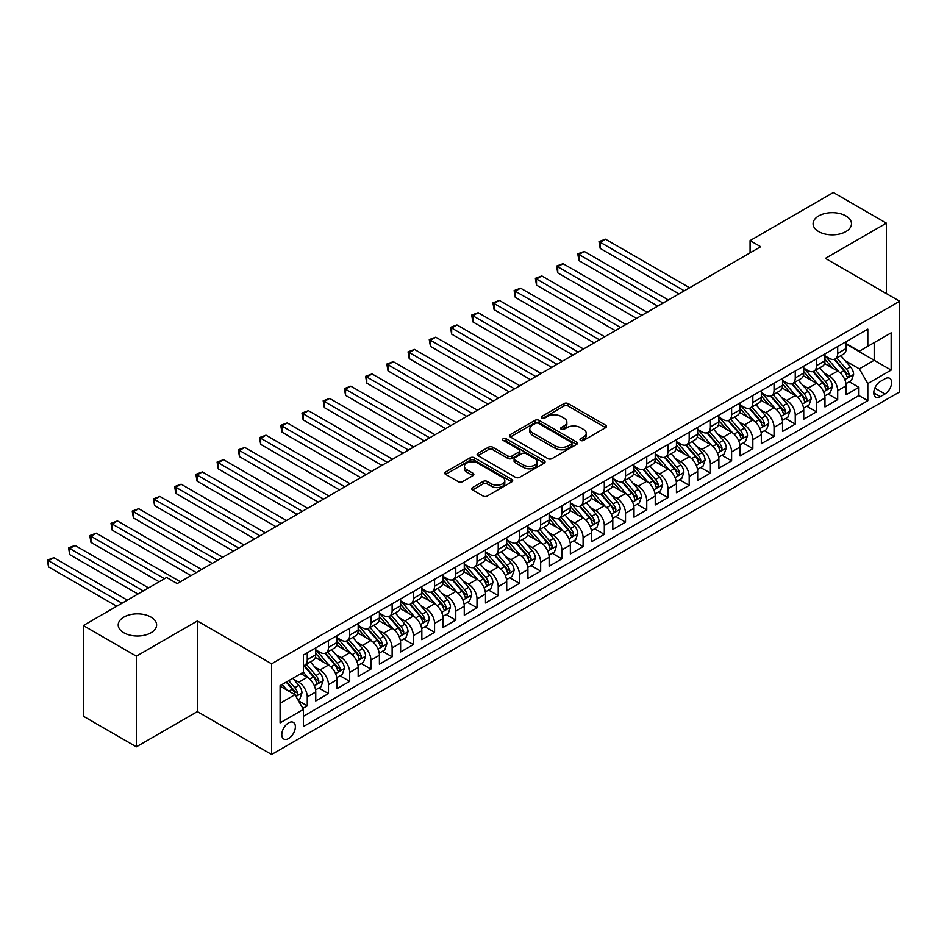<?xml version="1.0" encoding="UTF-8"?>
<svg xmlns="http://www.w3.org/2000/svg" width="947" height="947" viewBox="0 0 947 947"><rect width="100%" height="100%" fill="white"/><g stroke="black" fill="none" stroke-linecap="round" stroke-linejoin="round"><path stroke-width="1.42" d="M580.606 440.426A2.06 1.196 0 0 0 583.518 440.426L605.642 427.653A2.948 1.705 0 0 0 606.506 426.458A2.948 1.705 0 0 0 605.642 425.25L568.153 403.611A2.948 1.705 0 0 0 563.998 403.611L541.862 416.384A2.06 1.196 0 0 0 541.258 417.225A2.06 1.196 0 0 0 541.862 418.065A2.06 1.196 0 0 0 544.785 418.065L547.638 416.408A9.423 5.445 0 0 1 560.967 416.408L564.092 418.219A9.423 5.445 0 0 1 566.862 422.066A9.423 5.445 0 0 1 564.092 425.913L561.228 427.559A2.06 1.196 0 0 0 560.624 428.411A2.06 1.196 0 0 0 561.228 429.251A2.06 1.196 0 0 0 564.152 429.251L567.016 427.594A9.423 5.445 0 0 1 580.345 427.594L583.47 429.393A9.423 5.445 0 0 1 586.229 433.241A9.423 5.445 0 0 1 583.47 437.088L580.606 438.745A2.06 1.196 0 0 0 580.002 439.586A2.06 1.196 0 0 0 580.606 440.426L580.606 438.745M150.999 617.101A19.2 11.092 0 0 0 130.07 614.698A19.2 11.092 0 0 0 118.209 624.937A19.2 11.092 0 0 0 123.844 632.774A19.2 11.092 0 0 0 144.761 635.177A19.2 11.092 0 0 0 156.622 624.937A19.2 11.092 0 0 0 150.999 617.101M845.86 215.916A19.2 11.092 0 0 0 824.932 213.513A19.2 11.092 0 0 0 813.082 223.764A19.2 11.092 0 0 0 818.705 231.601A19.2 11.092 0 0 0 839.634 234.004A19.2 11.092 0 0 0 851.483 223.764A19.2 11.092 0 0 0 845.86 215.916M288.586 738.553A9.6 5.54 120 0 0 294.86 730.09A9.6 5.54 120 0 0 293.392 722.395A9.6 5.54 120 0 0 288.586 722.869A9.6 5.54 120 0 0 282.313 731.333A9.6 5.54 120 0 0 283.792 739.027A9.6 5.54 120 0 0 288.586 738.553M472.565 487.539A2.948 1.705 0 0 0 471.701 488.735A2.948 1.705 0 0 0 472.565 489.942L483.077 496.015A2.948 1.705 0 0 0 487.243 496.015L511.818 481.822A2.948 1.705 0 0 0 512.682 480.614A2.948 1.705 0 0 0 511.818 479.419L474.34 457.78A2.948 1.705 0 0 0 470.174 457.78L445.599 471.961A2.948 1.705 0 0 0 444.735 473.169A2.948 1.705 0 0 0 445.599 474.364L458.301 481.703A2.948 1.705 0 0 0 462.467 481.703L472.979 475.631A2.948 1.705 0 0 0 473.843 474.423A2.948 1.705 0 0 0 472.979 473.228L466.682 469.594A7.884 4.546 0 0 1 464.373 466.374A7.884 4.546 0 0 1 469.238 462.172A7.884 4.546 0 0 1 477.821 463.154L502.502 477.406A7.884 4.546 0 0 1 504.81 480.614A7.884 4.546 0 0 1 499.945 484.817A7.884 4.546 0 0 1 491.363 483.834L487.243 481.467A2.948 1.705 0 0 0 483.077 481.467L472.565 487.539L472.565 489.942M197.355 620.96L136.356 656.176L83.312 625.553L83.312 716.192L136.356 746.828L197.355 711.599L271.611 754.475L271.611 663.823L197.355 620.96L197.355 711.599M886.392 293.582L886.392 223.149L825.393 258.365L899.65 301.241L271.611 663.823M886.392 223.149L833.348 192.525L750.071 240.597L750.071 252.849M83.312 625.553L166.589 577.469L177.196 583.589L760.678 246.729L750.071 240.597M547.851 458.62A2.948 1.705 0 0 0 552.018 458.62L576.593 444.427A2.948 1.705 0 0 0 577.457 443.232A2.948 1.705 0 0 0 576.593 442.024L539.103 420.385A2.948 1.705 0 0 0 534.937 420.385L510.362 434.566A2.948 1.705 0 0 0 509.498 435.774A2.948 1.705 0 0 0 510.362 436.969L547.851 458.62M504.005 440.876A2.06 1.196 0 0 1 506.1 441.172L506.1 438.721L544.205 460.716A2.948 1.705 0 0 1 545.07 461.923A2.948 1.705 0 0 1 544.205 463.13L519.631 477.312A2.948 1.705 0 0 1 515.464 477.312L477.975 455.673L488.498 449.647L488.498 447.197L477.975 453.27A2.948 1.705 0 0 0 477.122 454.465A2.948 1.705 0 0 0 477.975 455.673L477.975 453.27M488.498 449.647A2.948 1.705 0 0 1 492.665 449.647L492.665 447.197A2.948 1.705 0 0 0 488.498 447.197M492.665 447.197L507.864 455.969A2.948 1.705 0 0 0 512.031 455.969L519.003 451.944A2.948 1.705 0 0 0 519.867 450.736A2.948 1.705 0 0 0 519.003 449.541L503.177 440.402A2.06 1.196 0 0 1 502.573 439.562A2.06 1.196 0 0 1 503.851 438.461A2.06 1.196 0 0 1 506.1 438.721M302.862 708.392L307.266 705.846L298.459 700.768M293.452 679.129L298.779 682.207A12.003 6.925 60 0 1 307.266 696.909L315.753 692.008L315.753 700.946L328.479 693.595L318.831 688.019M314.664 666.877L319.991 669.955A12.003 6.925 60 0 1 328.479 684.657L336.966 679.757L336.966 688.694L349.692 681.343L340.044 675.779M335.877 654.626L341.204 657.703A12.003 6.925 60 0 1 349.692 672.406L358.179 667.505L358.179 676.442L370.916 669.103L361.257 663.527M357.102 642.386L362.429 645.452A12.003 6.925 60 0 1 370.916 660.154L379.404 655.253L379.404 664.202L392.129 656.851L382.481 651.276M378.315 630.134L383.642 633.212A12.003 6.925 60 0 1 392.129 647.902L400.617 643.001L400.617 651.95L413.354 644.599L403.694 639.024M399.539 617.882L404.866 620.96A12.003 6.925 60 0 1 413.354 635.65L421.841 630.761L421.841 639.698L434.566 632.347L424.907 626.772M420.752 605.63L426.079 608.708A12.003 6.925 60 0 1 434.566 623.41L443.054 618.509L443.054 627.447L455.779 620.096L446.132 614.52M441.965 593.378L447.292 596.456A12.003 6.925 60 0 1 455.779 611.158L464.267 606.258L464.267 615.195L477.004 607.844L467.345 602.28M463.19 581.127L468.516 584.204A12.003 6.925 60 0 1 477.004 598.906L485.491 594.006L485.491 602.955L498.217 595.604L488.569 590.028M484.402 568.887L489.729 571.952A12.003 6.925 60 0 1 498.217 586.655L506.704 581.754L506.704 590.703L519.441 583.352L509.782 577.777M505.627 556.635L510.954 559.713A12.003 6.925 60 0 1 519.441 574.403L527.917 569.502L527.917 578.451L540.654 571.1L530.995 565.525M526.84 544.383L532.167 547.461A12.003 6.925 60 0 1 540.654 562.163L549.142 557.262L549.142 566.199L561.867 558.848L552.219 553.273M548.053 532.131L553.379 535.209A12.003 6.925 60 0 1 561.867 549.911L570.354 545.01L570.354 553.948L583.092 546.597L573.432 541.021M569.277 519.879L574.604 522.957A12.003 6.925 60 0 1 583.092 537.659L591.579 532.759L591.579 541.696L604.304 534.357L594.645 528.781M590.49 507.628L595.817 510.705A12.003 6.925 60 0 1 604.304 525.407L612.792 520.507L612.792 529.456L625.517 522.105L615.87 516.529M611.703 495.388L617.03 498.453A12.003 6.925 60 0 1 625.517 513.156L634.005 508.255L634.005 517.204L646.742 509.853L637.082 504.278M632.927 483.136L638.254 486.213A12.003 6.925 60 0 1 646.742 500.904L655.229 496.015L655.229 504.952L667.955 497.601L658.307 492.026M654.14 470.884L659.467 473.962A12.003 6.925 60 0 1 667.955 488.664L676.442 483.763L676.442 492.7L689.179 485.349L679.52 479.774M675.365 458.632L680.692 461.71A12.003 6.925 60 0 1 689.179 476.412L697.667 471.511L697.667 480.449L710.392 473.098L700.733 467.534M696.578 446.38L701.905 449.458A12.003 6.925 60 0 1 710.392 464.16L718.88 459.259L718.88 468.197L731.605 460.858L721.957 455.282M717.79 434.14L723.117 437.206A12.003 6.925 60 0 1 731.605 451.908L740.092 447.008L740.092 455.957L752.829 448.606L743.17 443.03M739.015 421.889L744.342 424.966A12.003 6.925 60 0 1 752.829 439.657L761.317 434.756L761.317 443.705L774.042 436.354L764.395 430.778M760.228 409.637L765.555 412.714A12.003 6.925 60 0 1 774.042 427.417L782.53 422.516L782.53 431.453L795.255 424.102L785.608 418.527M781.453 397.385L786.779 400.463A12.003 6.925 60 0 1 795.255 415.165L803.743 410.264L803.743 419.201L816.48 411.85L806.82 406.275M802.665 385.133L807.992 388.211A12.003 6.925 60 0 1 816.48 402.913L824.967 398.012L824.967 406.95L837.693 399.598L837.693 390.661A12.003 6.925 -120 0 0 829.205 375.959L823.878 372.881M828.045 394.035L837.693 399.598M315.753 692.008A12.003 6.925 -120 0 0 307.266 677.306L300.897 673.625M336.966 679.757A12.003 6.925 -120 0 0 328.479 665.054L315.363 657.478M358.179 667.505A12.003 6.925 -120 0 0 349.692 652.803L336.576 645.227M379.404 655.253A12.003 6.925 -120 0 0 370.916 640.551L357.788 632.975M400.617 643.001A12.003 6.925 -120 0 0 392.129 628.311L379.013 620.735M421.841 630.761A12.003 6.925 -120 0 0 413.354 616.059L400.226 608.483M443.054 618.509A12.003 6.925 -120 0 0 434.566 603.807L421.451 596.231M464.267 606.258A12.003 6.925 -120 0 0 455.779 591.555L442.663 583.979M485.491 594.006A12.003 6.925 -120 0 0 477.004 579.304L463.876 571.728M506.704 581.754A12.003 6.925 -120 0 0 498.217 567.052L485.101 559.488M527.917 569.502A12.003 6.925 -120 0 0 519.441 554.812L506.314 547.236M549.142 557.262A12.003 6.925 -120 0 0 540.654 542.56L527.526 534.984M570.354 545.01A12.003 6.925 -120 0 0 561.867 530.308L548.751 522.732M591.579 532.759A12.003 6.925 -120 0 0 583.092 518.056L569.964 510.48M612.792 520.507A12.003 6.925 -120 0 0 604.304 505.805L591.188 498.229M634.005 508.255A12.003 6.925 -120 0 0 625.517 493.565L612.401 485.989M655.229 496.015A12.003 6.925 -120 0 0 646.742 481.313L633.614 473.737M676.442 483.763A12.003 6.925 -120 0 0 667.955 469.061L654.839 461.485M697.667 471.511A12.003 6.925 -120 0 0 689.179 456.809L676.051 449.233M718.88 459.259A12.003 6.925 -120 0 0 710.392 444.557L697.264 436.981M740.092 447.008A12.003 6.925 -120 0 0 731.605 432.305L718.489 424.73M761.317 434.756A12.003 6.925 -120 0 0 752.829 420.066L739.702 412.49M782.53 422.516A12.003 6.925 -120 0 0 774.042 407.814L760.926 400.238M803.743 410.264A12.003 6.925 -120 0 0 795.255 395.562L782.139 387.986M824.967 398.012A12.003 6.925 -120 0 0 816.48 383.31L803.352 375.734M885.007 378.776L880.343 381.475A9.304 5.374 120 0 0 874.27 389.667A9.304 5.374 120 0 0 875.691 397.124A9.304 5.374 120 0 0 880.343 396.663L885.007 393.964A9.304 5.374 120 0 0 891.091 385.772A9.304 5.374 120 0 0 889.659 378.315A9.304 5.374 120 0 0 885.007 378.776M271.611 754.475L899.65 391.892L899.65 301.241M280.099 703.278L294.955 694.696L303.442 709.398L303.442 726.55L867.819 400.711L867.819 383.559L859.331 368.857L845.103 360.641M303.442 709.398L280.099 722.869L280.099 685.64L303.442 672.157L303.442 655.004L867.819 329.165L867.819 346.318L891.163 332.847L891.163 370.088L867.819 383.559M315.753 649.867L319.991 652.317A12.003 6.925 60 0 0 325.993 652.909L334.48 648.008A12.003 6.925 -120 0 0 336.966 642.516L336.966 635.65M336.966 637.615L341.204 640.065A12.003 6.925 60 0 0 347.206 640.657L355.693 635.757A12.003 6.925 -120 0 0 358.179 630.264L358.179 623.41M358.179 625.363L362.429 627.814A12.003 6.925 60 0 0 368.43 628.406L376.918 623.505A12.003 6.925 -120 0 0 379.404 618.012L379.404 611.158M379.404 613.111L383.642 615.562A12.003 6.925 60 0 0 389.643 616.166L398.131 611.265A12.003 6.925 -120 0 0 400.617 605.76L400.617 598.906M400.617 600.872L404.866 603.322A12.003 6.925 60 0 0 410.868 603.914L419.355 599.013A12.003 6.925 -120 0 0 421.841 593.52L421.841 586.655M421.841 588.62L426.079 591.07A12.003 6.925 60 0 0 432.081 591.662L440.568 586.761A12.003 6.925 -120 0 0 443.054 581.269L443.054 574.403M443.054 576.368L447.292 578.818A12.003 6.925 60 0 0 453.293 579.41L461.781 574.509A12.003 6.925 -120 0 0 464.267 569.017L464.267 562.151M464.267 564.116L468.516 566.566A12.003 6.925 60 0 0 474.518 567.158L483.006 562.258A12.003 6.925 -120 0 0 485.491 556.765L485.491 549.911M485.491 551.864L489.729 554.315A12.003 6.925 60 0 0 495.731 554.906L504.218 550.018A12.003 6.925 -120 0 0 506.704 544.513L506.704 537.659M506.704 539.612L510.954 542.063A12.003 6.925 60 0 0 516.955 542.667L525.431 537.766A12.003 6.925 -120 0 0 527.917 532.273L527.917 525.407M527.917 527.372L532.167 529.823A12.003 6.925 60 0 0 538.168 530.415L546.656 525.514A12.003 6.925 -120 0 0 549.142 520.021L549.142 513.156M549.142 515.121L553.379 517.571A12.003 6.925 60 0 0 559.381 518.163L567.869 513.262A12.003 6.925 -120 0 0 570.354 507.77L570.354 500.904M570.354 502.869L574.604 505.319A12.003 6.925 60 0 0 580.606 505.911L589.093 501.01A12.003 6.925 -120 0 0 591.579 495.518L591.579 488.664M591.579 490.617L595.817 493.067A12.003 6.925 60 0 0 601.818 493.659L610.306 488.759A12.003 6.925 -120 0 0 612.792 483.266L612.792 476.412M612.792 478.365L617.03 480.816A12.003 6.925 60 0 0 623.031 481.419L631.519 476.519A12.003 6.925 -120 0 0 634.005 471.014L634.005 464.16M634.005 466.125L638.254 468.564A12.003 6.925 60 0 0 644.256 469.167L652.743 464.267A12.003 6.925 -120 0 0 655.229 458.774L655.229 451.908M655.229 453.873L659.467 456.324A12.003 6.925 60 0 0 665.469 456.916L673.956 452.015A12.003 6.925 -120 0 0 676.442 446.522L676.442 439.657M676.442 441.622L680.692 444.072A12.003 6.925 60 0 0 686.693 444.664L695.181 439.763A12.003 6.925 -120 0 0 697.667 434.271L697.667 427.405M697.667 429.37L701.905 431.82A12.003 6.925 60 0 0 707.906 432.412L716.394 427.511A12.003 6.925 -120 0 0 718.88 422.019L718.88 415.165M718.88 417.118L723.117 419.568A12.003 6.925 60 0 0 729.119 420.16L737.606 415.26A12.003 6.925 -120 0 0 740.092 409.767L740.092 402.913M740.092 404.866L744.342 407.317A12.003 6.925 60 0 0 750.344 407.92L758.831 403.02A12.003 6.925 -120 0 0 761.317 397.515L761.317 390.661M761.317 392.626L765.555 395.077A12.003 6.925 60 0 0 771.556 395.668L780.044 390.768A12.003 6.925 -120 0 0 782.53 385.275L782.53 378.409M782.53 380.374L786.779 382.825A12.003 6.925 60 0 0 792.769 383.417L801.257 378.516A12.003 6.925 -120 0 0 803.743 373.023L803.743 366.158M803.743 368.123L807.992 370.573A12.003 6.925 60 0 0 813.994 371.165L822.481 366.264A12.003 6.925 -120 0 0 824.967 360.771L824.967 353.918M303.442 716.263L858.917 395.562L858.917 387.359L846.18 394.71L846.18 385.76A12.003 6.925 -120 0 0 837.693 371.058L824.577 363.482M824.967 355.871L829.205 358.321A12.003 6.925 -120 0 0 835.207 358.913A12.003 6.925 -120 0 0 837.693 353.42L837.693 346.566M835.207 358.913L843.694 354.012A12.003 6.925 -120 0 0 846.18 348.52L846.18 341.666M307.266 652.803L307.266 659.668A12.003 6.925 60 0 1 304.78 665.161A12.003 6.925 60 0 1 303.442 665.646M304.78 665.161L313.268 660.26A12.003 6.925 -120 0 0 315.753 654.768L315.753 647.902M328.479 640.551L328.479 647.417A12.003 6.925 60 0 1 325.993 652.909M349.692 628.311L349.692 635.165A12.003 6.925 60 0 1 347.206 640.657M370.916 616.059L370.916 622.913A12.003 6.925 60 0 1 368.43 628.406M392.129 603.807L392.129 610.661A12.003 6.925 60 0 1 389.643 616.166M413.354 591.555L413.354 598.421A12.003 6.925 60 0 1 410.868 603.914M434.566 579.304L434.566 586.169A12.003 6.925 60 0 1 432.081 591.662M455.779 567.052L455.779 573.918A12.003 6.925 60 0 1 453.293 579.41M477.004 554.812L477.004 561.666A12.003 6.925 60 0 1 474.518 567.158M498.217 542.56L498.217 549.414A12.003 6.925 60 0 1 495.731 554.906M519.441 530.308L519.441 537.162A12.003 6.925 60 0 1 516.955 542.667M540.654 518.056L540.654 524.922A12.003 6.925 60 0 1 538.168 530.415M561.867 505.805L561.867 512.67A12.003 6.925 60 0 1 559.381 518.163M583.092 493.553L583.092 500.418A12.003 6.925 60 0 1 580.606 505.911M604.304 481.313L604.304 488.167A12.003 6.925 60 0 1 601.818 493.659M625.517 469.061L625.517 475.915A12.003 6.925 60 0 1 623.031 481.419M646.742 456.809L646.742 463.675A12.003 6.925 60 0 1 644.256 469.167M667.955 444.557L667.955 451.423A12.003 6.925 60 0 1 665.469 456.916M689.179 432.305L689.179 439.171A12.003 6.925 60 0 1 686.693 444.664M710.392 420.066L710.392 426.919A12.003 6.925 60 0 1 707.906 432.412M731.605 407.814L731.605 414.668A12.003 6.925 60 0 1 729.119 420.16M752.829 395.562L752.829 402.416A12.003 6.925 60 0 1 750.344 407.92M774.042 383.31L774.042 390.176A12.003 6.925 60 0 1 771.556 395.668M795.255 371.058L795.255 377.924A12.003 6.925 60 0 1 792.769 383.417M816.48 358.806L816.48 365.672A12.003 6.925 60 0 1 813.994 371.165M816.48 402.913L816.48 411.85M795.255 415.165L795.255 424.102M774.042 427.417L774.042 436.354M752.829 439.657L752.829 448.606M731.605 451.908L731.605 460.858M710.392 464.16L710.392 473.098M689.179 476.412L689.179 485.349M667.955 488.664L667.955 497.601M646.742 500.904L646.742 509.853M625.517 513.156L625.517 522.105M604.304 525.407L604.304 534.357M583.092 537.659L583.092 546.597M561.867 549.911L561.867 558.848M540.654 562.163L540.654 571.1M519.441 574.403L519.441 583.352M498.217 586.655L498.217 595.604M477.004 598.906L477.004 607.844M455.779 611.158L455.779 620.096M434.566 623.41L434.566 632.347M413.354 635.65L413.354 644.599M392.129 647.902L392.129 656.851M370.916 660.154L370.916 669.103M349.692 672.406L349.692 681.343M328.479 684.657L328.479 693.595M307.266 696.909L307.266 705.846M294.955 694.696L280.099 686.125M859.331 368.857L874.188 360.286L874.188 342.636L891.163 332.847M846.18 344.116L891.163 370.088M846.18 343.619L859.331 351.219L867.819 346.318M136.356 656.176L136.356 746.828M849.258 381.783L858.917 387.359M858.917 395.562L867.819 400.711M581.422 440.722L583.47 439.538A9.423 5.445 0 0 0 586.229 435.691L586.229 433.241M566.862 422.066L566.862 424.516A9.423 5.445 0 0 1 564.092 428.364L562.056 429.536M605.607 427.677L568.153 406.062A2.948 1.705 0 0 0 563.998 406.062L542.69 418.361M576.557 444.451L539.103 422.836A2.948 1.705 0 0 0 534.937 422.836L510.409 436.993M571.384 444.072A2.06 1.196 0 0 0 571.988 443.232A2.06 1.196 0 0 0 571.384 442.379L538.476 423.392A2.06 1.196 0 0 0 535.564 423.392L532.545 425.132A9.423 5.445 0 0 0 529.787 428.979A9.423 5.445 0 0 0 532.545 432.826L555.037 445.812A9.423 5.445 0 0 0 568.366 445.812L571.384 444.072L571.384 446.522A2.06 1.196 0 0 0 571.988 445.67L571.988 443.232M529.787 428.979L529.787 431.43A9.423 5.445 0 0 0 532.545 435.277L532.545 432.826M571.384 446.522L568.366 448.262A9.423 5.445 0 0 1 555.037 448.262L532.545 435.277M492.665 449.647L507.864 458.419A2.948 1.705 0 0 0 512.031 458.419L519.003 454.394A2.948 1.705 0 0 0 519.867 453.187L519.867 450.736M506.1 441.172L544.17 463.142M523.644 465.084A7.884 4.546 0 0 0 532.226 466.066A7.884 4.546 0 0 0 537.091 461.864A7.884 4.546 0 0 0 534.783 458.644L526.094 453.625A2.948 1.705 0 0 0 521.927 453.625L514.943 457.65A2.948 1.705 0 0 0 514.079 458.857A2.948 1.705 0 0 0 514.943 460.064L523.644 465.084L523.644 467.534A7.884 4.546 0 0 0 532.226 468.516A7.884 4.546 0 0 0 537.091 464.314L537.091 461.864M514.079 458.857L514.079 461.307A2.948 1.705 0 0 0 514.943 462.515L514.943 460.064M523.644 467.534L514.943 462.515M504.81 480.614L504.81 483.065A7.884 4.546 0 0 1 499.945 487.267A7.884 4.546 0 0 1 491.363 486.285L487.243 483.917A2.948 1.705 0 0 0 483.077 483.917L472.6 489.966M464.373 466.374L464.373 468.824A7.884 4.546 0 0 0 466.682 472.032L466.682 469.594M472.979 473.228L472.979 475.631L466.682 472.032M511.818 479.419L511.818 481.822L474.34 460.23A2.948 1.705 0 0 0 470.174 460.23L445.635 474.388L445.599 471.961M846.002 383.665L851.483 380.493L853.602 374.373A7.955 4.593 -120 0 0 850.513 366.903L840.818 355.681M838.876 371.84L827.382 358.522A22.953 13.258 -120 0 0 824.967 356.001M832.567 368.099L826.139 360.653A19.058 10.997 -120 0 0 824.967 359.375M689.594 287.758L605.476 239.189L600.173 242.254L600.173 248.386L678.987 293.89M834.129 359.351L843.931 370.703A7.955 4.593 60 0 1 846.772 376.172C847.967 377.782 848.808 377.285 849.317 374.704A7.955 4.593 -120 0 0 846.476 369.235L836.781 358.002M834.709 359.162L845.245 371.366A4.048 2.344 60 0 1 846.263 372.94L849.317 374.704M846.772 376.172L847.352 377.119M600.173 248.386L599.001 241.58L684.29 290.824M599.001 241.58L605.476 239.189M824.79 395.905L830.27 392.745L832.389 386.613A7.955 4.593 -120 0 0 829.288 379.155L819.605 367.933M817.652 384.091L806.157 370.774A22.953 13.258 -120 0 0 803.743 368.253M811.354 380.351L804.926 372.905A19.058 10.997 -120 0 0 803.743 371.626M668.381 300.01L584.252 251.44L578.948 254.506L578.948 260.626L657.774 306.141M812.917 371.603L822.718 382.955A7.955 4.593 60 0 1 825.547 388.424C826.743 390.022 827.595 389.537 828.092 386.956A7.955 4.593 -120 0 0 825.263 381.475L815.568 370.253M813.485 371.413L824.02 383.606A4.048 2.344 60 0 1 825.05 385.192L828.092 386.956M825.547 388.424L826.127 389.371M578.948 260.626L577.788 253.832L663.078 303.076M577.788 253.832L584.252 251.44M803.565 408.157L809.058 404.996L811.177 398.865A7.955 4.593 -120 0 0 808.075 391.407L798.38 380.173M796.439 396.331L784.945 383.026A22.953 13.258 -120 0 0 782.53 380.505M790.129 392.603L783.702 385.157A19.058 10.997 -120 0 0 782.53 383.878M647.168 312.261L563.039 263.692L557.736 266.758L557.736 272.878L636.55 318.393M791.692 383.843L801.493 395.195A7.955 4.593 60 0 1 804.334 400.676C805.53 402.274 806.382 401.788 806.88 399.208A7.955 4.593 -120 0 0 804.05 393.727L794.355 382.505M792.272 383.665L802.807 395.858A4.048 2.344 60 0 1 803.825 397.444L806.88 399.208M804.334 400.676L804.914 401.623M557.736 272.878L556.564 266.083L641.853 315.327M556.564 266.083L563.039 263.692M782.352 420.409L787.833 417.248L789.952 411.116A7.955 4.593 -120 0 0 786.862 403.647L777.167 392.425M775.226 408.583L763.72 395.278A22.953 13.258 -120 0 0 761.317 392.756M768.917 404.854L762.489 397.409A19.058 10.997 -120 0 0 761.317 396.13M625.943 324.513L541.814 275.944L536.511 279.01L536.511 285.13L615.337 330.633M770.479 396.095L780.281 407.447A7.955 4.593 60 0 1 783.122 412.928C784.317 414.526 785.158 414.04 785.667 411.46A7.955 4.593 -120 0 0 782.826 405.979L773.131 394.757M771.047 395.917L781.595 408.11A4.048 2.344 60 0 1 782.613 409.696L785.667 411.46M783.122 412.928L783.69 413.875M536.511 285.13L535.351 278.335L620.64 327.579M535.351 278.335L541.814 275.944M761.139 432.661L766.62 429.488L768.739 423.368A7.955 4.593 -120 0 0 765.638 415.899L755.943 404.677M754.001 420.835L742.507 407.53A22.953 13.258 -120 0 0 740.092 404.996M747.704 417.106L741.264 409.66A19.058 10.997 -120 0 0 740.092 408.382M604.731 336.765L520.601 288.196L515.298 291.25L515.298 297.382L594.124 342.885M749.255 408.346L759.068 419.699A7.955 4.593 60 0 1 761.897 425.179C763.093 426.777 763.945 426.28 764.442 423.711A7.955 4.593 -120 0 0 761.613 418.231L751.918 407.009M749.835 408.157L760.37 420.361A4.048 2.344 60 0 1 761.388 421.948L764.442 423.711M761.897 425.179L762.477 426.114M515.298 297.382L514.126 290.587L599.427 339.819M514.126 290.587L520.601 288.196M739.915 444.912L745.396 441.74L747.526 435.62A7.955 4.593 -120 0 0 744.425 428.151L734.73 416.929M732.789 433.087L721.294 419.77A22.953 13.258 -120 0 0 718.88 417.248M726.479 429.346L720.051 421.9A19.058 10.997 -120 0 0 718.88 420.622M583.506 349.017L499.389 300.448L494.085 303.502L494.085 309.633L572.899 355.137M728.042 420.598L737.843 431.95A7.955 4.593 60 0 1 740.684 437.431C741.88 439.029 742.72 438.532 743.229 435.951A7.955 4.593 -120 0 0 740.388 430.483L730.693 419.261M728.622 420.409L739.157 432.613A4.048 2.344 60 0 1 740.175 434.2L743.229 435.951M740.684 437.431L741.264 438.366M494.085 309.633L492.913 302.827L578.203 352.071M492.913 302.827L499.389 300.448M718.702 457.152L724.183 453.992L726.302 447.872A7.955 4.593 -120 0 0 723.212 440.402L713.517 429.18M711.576 445.339L700.07 432.021A22.953 13.258 -120 0 0 697.667 429.5M705.266 441.598L698.839 434.152A19.058 10.997 -120 0 0 697.667 432.874M562.293 361.257L478.164 312.688L472.861 315.753L472.861 321.885L551.687 367.389M706.829 432.85L716.63 444.202A7.955 4.593 60 0 1 719.46 449.671C720.655 451.281 721.507 450.784 722.016 448.203A7.955 4.593 -120 0 0 719.175 442.734L709.481 431.501M707.397 432.661L717.933 444.853A4.048 2.344 60 0 1 718.962 446.439L722.016 448.203M719.46 449.671L720.04 450.618M472.861 321.885L471.701 315.079L556.99 364.323M471.701 315.079L478.164 312.688M697.477 469.404L702.97 466.244L705.089 460.112A7.955 4.593 -120 0 0 701.987 452.654L692.293 441.432M690.351 457.59L678.857 444.273A22.953 13.258 -120 0 0 676.442 441.752M684.054 453.85L677.614 446.404A19.058 10.997 -120 0 0 676.442 445.126M541.08 373.509L456.951 324.939L451.648 328.005L451.648 334.125L530.462 379.64M685.604 445.09L695.418 456.454A7.955 4.593 60 0 1 698.247 461.923C699.442 463.521 700.295 463.036 700.792 460.455A7.955 4.593 -120 0 0 697.963 454.974L688.268 443.752M686.184 444.912L696.72 457.105A4.048 2.344 60 0 1 697.738 458.691L700.792 460.455M698.247 461.923L698.827 462.87M451.648 334.125L450.476 327.331L535.777 376.575M450.476 327.331L456.951 324.939M676.265 481.656L681.745 478.495L683.864 472.364A7.955 4.593 -120 0 0 680.775 464.906L671.08 453.672M669.138 469.83L657.644 456.525A22.953 13.258 -120 0 0 655.229 454.004M662.829 466.102L656.401 458.656A19.058 10.997 -120 0 0 655.229 457.377M519.856 385.76L435.738 337.191L430.423 340.257L430.423 346.377L509.249 391.88M664.392 457.342L674.193 468.694A7.955 4.593 60 0 1 677.034 474.175C678.23 475.773 679.07 475.287 679.579 472.707A7.955 4.593 -120 0 0 676.738 467.226L667.043 456.004M664.972 457.164L675.507 469.357A4.048 2.344 60 0 1 676.525 470.943L679.579 472.707M677.034 474.175L677.614 475.122M430.423 346.377L429.263 339.582L514.552 388.826M429.263 339.582L435.738 337.191M655.052 493.908L660.533 490.747L662.651 484.615A7.955 4.593 -120 0 0 659.55 477.146L649.855 465.924M647.914 482.082L636.42 468.777A22.953 13.258 -120 0 0 634.005 466.255M641.616 478.353L635.188 470.908A19.058 10.997 -120 0 0 634.005 469.629M498.643 398.012L414.514 349.443L409.211 352.509L409.211 358.629L488.036 404.132M643.167 469.594L652.98 480.946A7.955 4.593 60 0 1 655.809 486.427C657.005 488.025 657.857 487.539 658.354 484.959A7.955 4.593 -120 0 0 655.525 479.478L645.83 468.256M643.747 469.404L654.282 481.609A4.048 2.344 60 0 1 655.3 483.195L658.354 484.959M655.809 486.427L656.389 487.374M409.211 358.629L408.05 351.834L493.34 401.078M408.05 351.834L414.514 349.443M633.827 506.16L639.308 502.987L641.439 496.867A7.955 4.593 -120 0 0 638.337 489.398L628.642 478.176M626.701 494.334L615.207 481.029A22.953 13.258 -120 0 0 612.792 478.495M620.392 490.605L613.964 483.159A19.058 10.997 -120 0 0 612.792 481.869M477.43 410.264L393.301 361.695L387.998 364.749L387.998 370.881L466.812 416.384M621.954 481.845L631.756 493.198A7.955 4.593 60 0 1 634.597 498.678C635.792 500.276 636.644 499.779 637.142 497.211A7.955 4.593 -120 0 0 634.301 491.73L624.618 480.508M622.534 481.656L633.069 493.861A4.048 2.344 60 0 1 634.088 495.447L637.142 497.211M634.597 498.678L635.177 499.614M387.998 370.881L386.826 364.074L472.115 413.318M386.826 364.074L393.301 361.695M612.614 518.411L618.095 515.239L620.214 509.119A7.955 4.593 -120 0 0 617.124 501.65L607.429 490.428M605.488 506.586L593.982 493.269A22.953 13.258 -120 0 0 591.579 490.747M599.179 502.845L592.751 495.399A19.058 10.997 -120 0 0 591.579 494.121M456.205 422.516L372.076 373.947L366.773 377.001L366.773 383.133L445.599 428.636M600.741 494.097L610.543 505.449A7.955 4.593 60 0 1 613.384 510.93C614.567 512.528 615.42 512.031 615.929 509.45A7.955 4.593 -120 0 0 613.088 503.982L603.393 492.748M601.309 493.908L611.845 506.112A4.048 2.344 60 0 1 612.875 507.687L615.929 509.45M613.384 510.93L613.952 511.865M366.773 383.133L365.613 376.326L450.902 425.57M365.613 376.326L372.076 373.947M591.402 530.651L596.882 527.491L599.001 521.371A7.955 4.593 -120 0 0 595.9 513.901L586.205 502.679M584.263 518.838L572.769 505.52A22.953 13.258 -120 0 0 570.354 502.999M577.966 515.097L571.526 507.651A19.058 10.997 -120 0 0 570.354 506.373M434.993 434.756L350.863 386.187L345.56 389.253L345.56 395.373L424.386 440.888M579.517 506.349L589.33 517.701A7.955 4.593 60 0 1 592.159 523.17C593.355 524.768 594.207 524.283 594.704 521.702A7.955 4.593 -120 0 0 591.875 516.222L582.18 505M580.097 506.16L590.632 518.352A4.048 2.344 60 0 1 591.65 519.939L594.704 521.702M592.159 523.17L592.739 524.117M345.56 395.373L344.388 388.578L429.689 437.822M344.388 388.578L350.863 386.187M570.177 542.903L575.658 539.743L577.777 533.611A7.955 4.593 -120 0 0 574.687 526.153L564.992 514.919M563.051 531.089L551.556 517.772A22.953 13.258 -120 0 0 549.142 515.251M556.741 527.349L550.314 519.903A19.058 10.997 -120 0 0 549.142 518.625M413.768 447.008L329.651 398.438L324.348 401.504L324.348 407.624L403.162 453.14M558.304 518.589L568.105 529.941A7.955 4.593 60 0 1 570.946 535.422C572.142 537.02 572.982 536.535 573.491 533.954A7.955 4.593 -120 0 0 570.65 528.473L560.955 517.251M558.884 518.411L569.419 530.604A4.048 2.344 60 0 1 570.437 532.19L573.491 533.954M570.946 535.422L571.526 536.369M324.348 407.624L323.176 400.83L408.465 450.074M323.176 400.83L329.651 398.438M548.964 555.155L554.445 551.994L556.564 545.863A7.955 4.593 -120 0 0 553.474 538.393L543.779 527.171M541.826 543.329L530.332 530.024A22.953 13.258 -120 0 0 527.917 527.503M535.529 539.601L529.101 532.155A19.058 10.997 -120 0 0 527.917 530.876M392.555 459.259L308.426 410.69L303.123 413.756L303.123 419.876L381.949 465.379M537.091 530.841L546.893 542.193A7.955 4.593 60 0 1 549.722 547.674C550.917 549.272 551.77 548.787 552.267 546.206A7.955 4.593 -120 0 0 549.438 540.725L539.743 529.503M537.659 530.663L548.195 542.856A4.048 2.344 60 0 1 549.224 544.442L552.267 546.206M549.722 547.674L550.302 548.621M303.123 419.876L301.963 413.081L387.252 462.325M301.963 413.081L308.426 410.69M527.739 567.407L533.232 564.234L535.351 558.114A7.955 4.593 -120 0 0 532.25 550.645L522.555 539.423M520.613 555.581L509.119 542.276A22.953 13.258 -120 0 0 506.704 539.754M514.304 551.852L507.876 544.407A19.058 10.997 -120 0 0 506.704 543.128M371.342 471.511L287.213 422.942L281.91 426.008L281.91 432.128L360.724 477.631M515.866 543.093L525.68 554.445A7.955 4.593 60 0 1 528.509 559.926C529.704 561.524 530.557 561.038 531.054 558.458A7.955 4.593 -120 0 0 528.225 552.977L518.53 541.755M516.446 542.903L526.982 555.108A4.048 2.344 60 0 1 528 556.694L531.054 558.458M528.509 559.926L529.089 560.861M281.91 432.128L280.738 425.333L366.039 474.577M280.738 425.333L287.213 422.942M506.527 579.659L512.007 576.486L514.126 570.366A7.955 4.593 -120 0 0 511.037 562.897L501.342 551.675M499.4 567.833L487.906 554.528A22.953 13.258 -120 0 0 485.491 551.994M493.091 564.092L486.663 556.658A19.058 10.997 -120 0 0 485.491 555.368M350.118 483.763L266 435.194L260.685 438.248L260.685 444.38L339.511 489.883M494.654 555.344L504.455 566.697A7.955 4.593 60 0 1 507.296 572.177C508.492 573.775 509.332 573.278 509.841 570.698A7.955 4.593 -120 0 0 507 565.229L497.305 554.007M495.234 555.155L505.769 567.36A4.048 2.344 60 0 1 506.787 568.946L509.841 570.698M507.296 572.177L507.864 573.113M260.685 444.38L259.525 437.573L344.815 486.817M259.525 437.573L266 435.194M485.314 591.911L490.795 588.738L492.913 582.618A7.955 4.593 -120 0 0 489.812 575.149L480.117 563.927M478.176 580.085L466.682 566.768A22.953 13.258 -120 0 0 464.267 564.246M471.878 576.344L465.439 568.898A19.058 10.997 -120 0 0 464.267 567.62M328.905 496.003L244.776 447.434L239.473 450.5L239.473 456.632L318.299 502.135M473.429 567.596L483.242 578.948A7.955 4.593 60 0 1 486.071 584.417C487.267 586.027 488.119 585.53 488.616 582.95A7.955 4.593 -120 0 0 485.787 577.481L476.092 566.247M474.009 567.407L484.544 579.611A4.048 2.344 60 0 1 485.562 581.186L488.616 582.95M486.071 584.417L486.651 585.364M239.473 456.632L238.301 449.825L323.602 499.069M238.301 449.825L244.776 447.434M464.089 604.15L469.57 600.99L471.701 594.858A7.955 4.593 -120 0 0 468.599 587.4L458.904 576.178M456.963 592.337L445.469 579.019A22.953 13.258 -120 0 0 443.054 576.498M450.654 588.596L444.226 581.15A19.058 10.997 -120 0 0 443.054 579.872M307.68 508.255L223.563 459.686L218.26 462.752L218.26 468.872L297.074 514.387M452.216 579.848L462.018 591.2A7.955 4.593 60 0 1 464.859 596.669C466.054 598.267 466.895 597.782 467.404 595.201A7.955 4.593 -120 0 0 464.563 589.721L454.88 578.499M452.796 579.659L463.332 591.851A4.048 2.344 60 0 1 464.35 593.438L467.404 595.201M464.859 596.669L465.439 597.616M218.26 468.872L217.088 462.077L302.377 511.321M217.088 462.077L223.563 459.686M442.876 616.402L448.357 613.242L450.476 607.11A7.955 4.593 -120 0 0 447.386 599.652L437.692 588.418M435.75 604.577L424.244 591.271A22.953 13.258 -120 0 0 421.841 588.75M429.441 600.848L423.013 593.402A19.058 10.997 -120 0 0 421.841 592.124M286.468 520.507L202.338 471.937L197.035 475.003L197.035 481.123L275.861 526.639M431.003 592.088L440.805 603.44A7.955 4.593 60 0 1 443.634 608.921C444.83 610.519 445.682 610.034 446.191 607.453A7.955 4.593 -120 0 0 443.35 601.972L433.655 590.75M431.572 591.911L442.107 604.103A4.048 2.344 60 0 1 443.137 605.689L446.191 607.453M443.634 608.921L444.214 609.868M197.035 481.123L195.875 474.329L281.164 523.573M195.875 474.329L202.338 471.937M421.652 628.654L427.144 625.494L429.263 619.362A7.955 4.593 -120 0 0 426.162 611.892L416.467 600.67M414.526 616.828L403.031 603.523A22.953 13.258 -120 0 0 400.617 601.002M408.228 613.1L401.788 605.654A19.058 10.997 -120 0 0 400.617 604.375M265.255 532.759L181.126 484.189L175.822 487.255L175.822 493.375L254.636 538.879M409.779 604.34L419.592 615.692A7.955 4.593 60 0 1 422.421 621.173C423.617 622.771 424.469 622.286 424.966 619.705A7.955 4.593 -120 0 0 422.137 614.224L412.442 603.002M410.359 604.162L420.894 616.355A4.048 2.344 60 0 1 421.912 617.941L424.966 619.705M422.421 621.173L423.001 622.12M175.822 493.375L174.65 486.58L259.952 535.824M174.65 486.58L181.126 484.189M400.439 640.906L405.92 637.733L408.039 631.613A7.955 4.593 -120 0 0 404.949 624.144L395.254 612.922M393.313 629.08L381.819 615.775A22.953 13.258 -120 0 0 379.404 613.242M387.003 625.351L380.576 617.906A19.058 10.997 -120 0 0 379.404 616.615M244.03 545.01L159.913 496.441L154.598 499.495L154.598 505.627L233.424 551.13M388.566 616.592L398.367 627.944A7.955 4.593 60 0 1 401.208 633.425C402.404 635.023 403.244 634.526 403.753 631.957A7.955 4.593 -120 0 0 400.912 626.476L391.218 615.254M389.146 616.402L399.681 628.607A4.048 2.344 60 0 1 400.699 630.193L403.753 631.957M401.208 633.425L401.788 634.36M154.598 505.627L153.438 498.832L238.727 548.064M153.438 498.832L159.913 496.441M379.226 653.158L384.707 649.985L386.826 643.865A7.955 4.593 -120 0 0 383.724 636.396L374.041 625.174M372.088 641.332L360.594 628.015A22.953 13.258 -120 0 0 358.179 625.494M365.791 637.591L359.363 630.146A19.058 10.997 -120 0 0 358.179 628.867M222.817 557.262L138.688 508.693L133.385 511.747L133.385 517.879L212.211 563.382M367.341 628.844L377.155 640.196A7.955 4.593 60 0 1 379.984 645.676C381.179 647.274 382.032 646.777 382.529 644.197A7.955 4.593 -120 0 0 379.7 638.728L370.005 627.506M367.921 628.654L378.457 640.859A4.048 2.344 60 0 1 379.475 642.445L382.529 644.197M379.984 645.676L380.564 646.612M133.385 517.879L132.225 511.072L217.514 560.316M132.225 511.072L138.688 508.693M358.002 665.398L363.482 662.237L365.613 656.117A7.955 4.593 -120 0 0 362.512 648.648L352.817 637.426M350.875 653.584L339.381 640.267A22.953 13.258 -120 0 0 336.966 637.745M344.566 649.843L338.138 642.397A19.058 10.997 -120 0 0 336.966 641.119M201.604 569.502L117.475 520.933L112.172 523.999L112.172 530.131L190.986 575.634M346.128 641.095L355.93 652.447A7.955 4.593 60 0 1 358.771 657.916C359.967 659.514 360.819 659.029 361.316 656.449A7.955 4.593 -120 0 0 358.487 650.98L348.792 639.746M346.709 640.906L357.244 653.099A4.048 2.344 60 0 1 358.262 654.685L361.316 656.449M358.771 657.916L359.351 658.863M112.172 530.131L111 523.324L196.289 572.568M111 523.324L117.475 520.933M336.789 677.65L342.269 674.489L344.388 668.357A7.955 4.593 -120 0 0 341.299 660.899L331.604 649.678M329.663 665.836L318.156 652.519A22.953 13.258 -120 0 0 315.753 649.997M323.353 662.095L316.925 654.649A19.058 10.997 -120 0 0 315.753 653.371M180.38 581.754L96.251 533.185L90.948 536.251L90.948 542.371L159.167 581.754M324.916 653.335L334.717 664.699A7.955 4.593 60 0 1 337.558 670.168C338.754 671.766 339.594 671.281 340.103 668.7A7.955 4.593 -120 0 0 337.262 663.22L327.567 651.998M325.484 653.158L336.019 665.35A4.048 2.344 60 0 1 337.049 666.937L340.103 668.7M337.558 670.168L338.126 671.115M90.948 542.371L89.787 535.576L164.47 578.7M89.787 535.576L96.251 533.185M315.576 689.901L321.057 686.741L323.176 680.609A7.955 4.593 -120 0 0 320.074 673.151L310.379 661.917M308.438 678.076L303.371 672.204M302.14 674.347L301.312 673.388M148.561 587.886L75.038 545.436L69.735 548.502L69.735 554.622L137.942 594.006M303.691 665.587L313.504 676.939A7.955 4.593 60 0 1 316.334 682.42C317.529 684.018 318.381 683.533 318.879 680.952A7.955 4.593 -120 0 0 316.049 675.471L306.355 664.249M304.271 665.41L314.806 677.602A4.048 2.344 60 0 1 315.825 679.188L318.879 680.952M316.334 682.42L316.914 683.367M69.735 554.622L68.563 547.828L143.246 590.94M68.563 547.828L75.038 545.436M298.033 700.022L299.832 698.993L301.963 692.861A7.955 4.593 -120 0 0 298.861 685.391L292.753 678.324M287.059 690.138L282.147 684.456M280.916 686.599L280.099 685.652M127.336 600.126L53.825 557.688L48.522 560.754L48.522 566.874L116.73 606.258M286.183 682.124L292.28 689.191A7.955 4.593 60 0 1 295.121 694.672C296.316 696.27 297.157 695.785 297.666 693.204A7.955 4.593 -120 0 0 294.825 687.723L288.728 680.656M286.669 681.84L293.594 689.854A4.048 2.344 60 0 1 294.612 691.44L297.666 693.204M295.121 694.672L295.701 695.619M48.522 566.874L47.35 560.079L122.033 603.192M47.35 560.079L53.825 557.688M298.779 682.207L307.266 677.306M319.991 669.955L328.479 665.054M341.204 657.703L349.692 652.803M362.429 645.452L370.916 640.551M383.642 633.212L392.129 628.311M404.866 620.96L413.354 616.059M426.079 608.708L434.566 603.807M447.292 596.456L455.779 591.555M468.516 584.204L477.004 579.304M489.729 571.952L498.217 567.052M510.954 559.713L519.441 554.812M532.167 547.461L540.654 542.56M553.379 535.209L561.867 530.308M574.604 522.957L583.092 518.056M595.817 510.705L604.304 505.805M617.03 498.453L625.517 493.565M638.254 486.213L646.742 481.313M659.467 473.962L667.955 469.061M680.692 461.71L689.179 456.809M701.905 449.458L710.392 444.557M723.117 437.206L731.605 432.305M744.342 424.966L752.829 420.066M765.555 412.714L774.042 407.814M786.779 400.463L795.255 395.562M807.992 388.211L816.48 383.31M829.205 375.959L837.693 371.058M837.693 353.42L846.18 348.52M307.266 659.668L315.753 654.768M328.479 647.417L336.966 642.516M349.692 635.165L358.179 630.264M370.916 622.913L379.404 618.012M392.129 610.661L400.617 605.76M413.354 598.421L421.841 593.52M434.566 586.169L443.054 581.269M455.779 573.918L464.267 569.017M477.004 561.666L485.491 556.765M498.217 549.414L506.704 544.513M519.441 537.162L527.917 532.273M540.654 524.922L549.142 520.021M561.867 512.67L570.354 507.77M583.092 500.418L591.579 495.518M604.304 488.167L612.792 483.266M625.517 475.915L634.005 471.014M646.742 463.675L655.229 458.774M667.955 451.423L676.442 446.522M689.179 439.171L697.667 434.271M710.392 426.919L718.88 422.019M731.605 414.668L740.092 409.767M752.829 402.416L761.317 397.515M774.042 390.176L782.53 385.275M795.255 377.924L803.743 373.023M816.48 365.672L824.967 360.771M837.693 390.661L846.18 385.76M874.839 388.092L885.007 393.964M873.761 392.863L880.343 396.663M583.47 439.538L583.47 437.088M561.228 429.251L561.228 427.559M564.092 428.364L564.092 425.913M541.862 418.065L541.862 416.384M563.998 406.062L563.998 403.611M568.153 406.062L568.153 403.611M605.642 427.653L605.642 425.25M510.362 436.969L510.362 434.566M534.937 422.836L534.937 420.385M539.103 422.836L539.103 420.385M576.593 444.427L576.593 442.024M555.037 448.262L555.037 445.812M568.366 448.262L568.366 445.812M507.864 458.419L507.864 455.969M512.031 458.419L512.031 455.969M519.003 454.394L519.003 451.944M544.205 463.13L544.205 460.716M483.077 483.917L483.077 481.467M487.243 483.917L487.243 481.467M491.363 486.285L491.363 483.834M470.174 460.23L470.174 457.78M474.34 460.23L474.34 457.78M844.795 379.581L853.555 374.527M827.382 358.522L828.471 357.895M846.476 369.235L850.513 366.903M840.143 372.893L843.931 370.703M823.57 391.833L832.342 386.767M806.157 370.774L807.258 370.147M825.263 381.475L829.288 379.155M818.918 385.145L822.718 382.955M802.358 404.085L811.117 399.018M784.945 383.026L786.034 382.399M804.05 393.727L808.075 391.407M797.705 397.385L801.493 395.195M781.145 416.337L789.905 411.27M763.72 395.278L764.821 394.65M782.826 405.979L786.862 403.647M776.493 409.637L780.281 407.447M759.92 428.577L768.692 423.522M742.507 407.53L743.596 406.89M761.613 418.231L765.638 415.899M755.268 421.889L759.068 419.699M738.707 440.829L747.467 435.774M721.294 419.77L722.383 419.142M740.388 430.483L744.425 428.151M734.055 434.14L737.843 431.95M717.483 453.08L726.254 448.026M700.07 432.021L701.171 431.394M719.175 442.734L723.212 440.402M712.842 446.392L716.63 444.202M696.27 465.332L705.03 460.266M678.857 444.273L679.946 443.646M697.963 454.974L701.987 452.654M691.618 458.632L695.418 456.454M675.057 477.584L683.817 472.517M657.644 456.525L658.733 455.898M676.738 467.226L680.775 464.906M670.405 470.884L674.193 468.694M653.832 489.836L662.604 484.769M636.42 468.777L637.52 468.138M655.525 479.478L659.55 477.146M649.18 483.136L652.98 480.946M632.62 502.076L641.379 497.021M615.207 481.029L616.296 480.389M634.301 491.73L638.337 489.398M627.968 495.388L631.756 493.198M611.395 514.328L620.167 509.273M593.982 493.269L595.083 492.641M613.088 503.982L617.124 501.65M606.755 507.639L610.543 505.449M590.182 526.579L598.942 521.525M572.769 505.52L573.858 504.893M591.875 516.222L595.9 513.901M585.53 519.891L589.33 517.701M568.969 538.831L577.729 533.765M551.556 517.772L552.646 517.145M570.65 528.473L574.687 526.153M564.317 532.131L568.105 529.941M547.745 551.083L556.516 546.017M530.332 530.024L531.433 529.397M549.438 540.725L553.474 538.393M543.105 544.383L546.893 542.193M526.532 563.323L535.292 558.268M509.119 542.276L510.208 541.637M528.225 552.977L532.25 550.645M521.88 556.635L525.68 554.445M505.319 575.575L514.079 570.52M487.906 554.528L488.995 553.888M507 565.229L511.037 562.897M500.667 568.887L504.455 566.697M484.095 587.827L492.866 582.772M466.682 566.768L467.771 566.14M485.787 577.481L489.812 575.149M479.442 581.138L483.242 578.948M462.882 600.078L471.642 595.012M445.469 579.019L446.558 578.392M464.563 589.721L468.599 587.4M458.23 593.39L462.018 591.2M441.657 612.33L450.429 607.264M424.244 591.271L425.345 590.644M443.35 601.972L447.386 599.652M437.017 605.63L440.805 603.44M420.444 624.582L429.204 619.516M403.031 603.523L404.12 602.896M422.137 614.224L426.162 611.892M415.792 617.882L419.592 615.692M399.232 636.822L407.991 631.767M381.819 615.775L382.908 615.136M400.912 626.476L404.949 624.144M394.579 630.134L398.367 627.944M378.007 649.074L386.778 644.019M360.594 628.015L361.695 627.388M379.7 638.728L383.724 636.396M373.355 642.386L377.155 640.196M356.794 661.326L365.554 656.271M339.381 640.267L340.47 639.639M358.487 650.98L362.512 648.648M352.142 654.637L355.93 652.447M335.581 673.577L344.341 668.511M318.156 652.519L319.257 651.891M337.262 663.22L341.299 660.899M330.929 666.877L334.717 664.699M314.357 685.829L323.116 680.763M316.049 675.471L320.074 673.151M309.705 679.129L313.504 676.939M295.961 696.447L301.904 693.015M294.825 687.723L298.861 685.391M288.847 691.18L292.28 689.191"/></g></svg>
